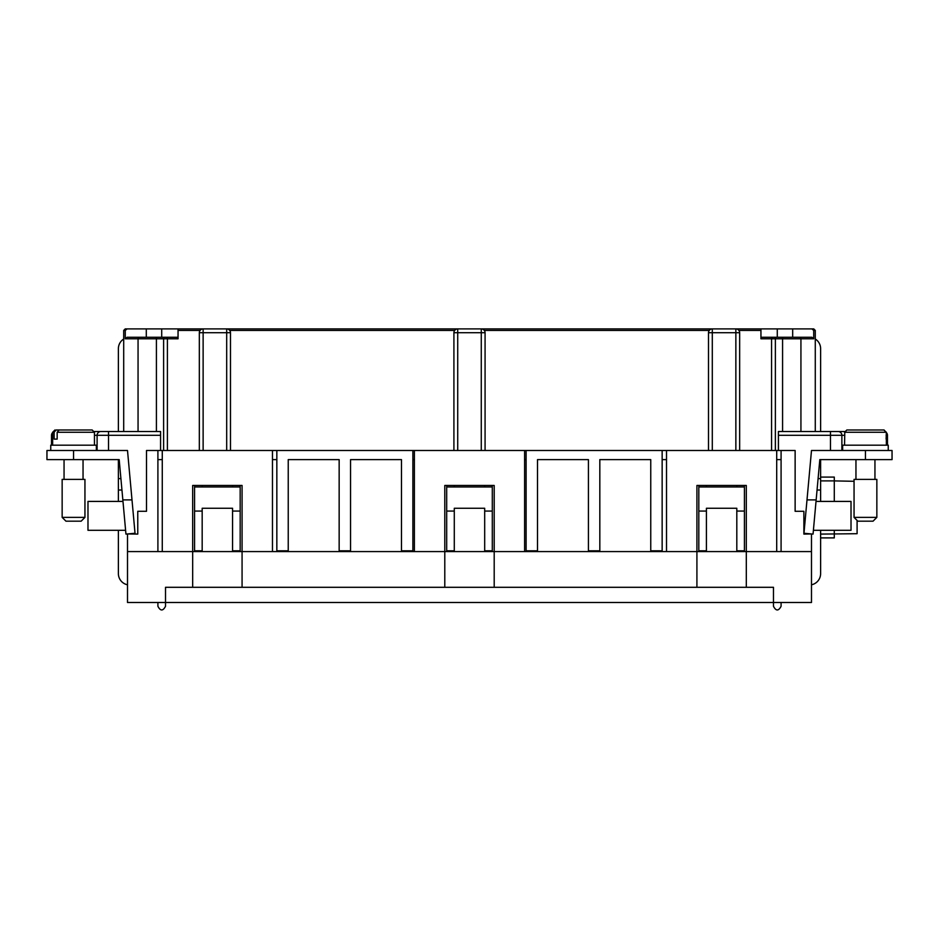 <?xml version="1.0" encoding="UTF-8"?>
<svg xmlns="http://www.w3.org/2000/svg" width="939" height="939" viewBox="0 0 939 939"><rect width="100%" height="100%" fill="white"/><g stroke="black" fill="none" stroke-linecap="round" stroke-linejoin="round"><path stroke-width="1.41" d="M230.478 450.497L230.478 332.711A3.803 3.803 0 0 0 226.686 328.908L481.273 328.908A3.803 3.803 0 0 1 485.076 332.711L485.076 450.497M782.574 431.506L782.574 338.791L760.942 338.791L760.942 328.908L481.273 328.908A3.803 3.803 0 0 1 485.076 332.711L457.716 332.711L457.716 328.908A3.803 3.803 0 0 0 453.913 332.711L453.913 450.497M123.702 431.506L123.702 330.422L125.263 330.422L127.082 328.908L203.129 328.908A3.803 3.803 0 0 0 199.326 332.711L199.326 450.497M161.708 328.908L161.708 337.265M760.942 328.908L792.68 328.908L792.68 337.265M800.932 431.506L800.932 338.791L782.574 338.791L782.574 337.265L811.906 337.265L813.714 338.791L813.714 330.422L811.906 328.908L792.68 328.908M782.574 337.265L760.942 337.265M127.504 533.951L137.763 534.091L137.763 511.297L146.507 511.297L146.507 450.497L526.11 450.497L526.11 550.817L537.507 550.817L537.507 459.617L588.424 459.617L588.424 550.817L599.821 550.817L599.821 459.617L650.75 459.617L650.75 550.817L662.148 550.817L662.148 450.497L795.133 450.497L795.133 511.297L803.878 511.297L803.878 534.091L811.484 533.951L811.484 575.9M834.278 431.506L841.872 431.506L834.278 431.506M51.504 445.18L51.504 435.297A3.803 3.803 0 0 1 52.654 432.586A3.803 3.803 0 0 0 51.504 435.297L52.654 435.297M97.104 431.506L104.71 431.506L97.104 431.506M94.323 431.506L160.569 431.506L160.569 435.297L108.513 435.297L108.513 431.506L104.71 431.506M744.416 511.062L736.81 511.062L736.81 550.817L744.416 550.817L744.416 486.977L698.816 486.977L698.816 485.463M414.392 450.497L414.392 551.58L494.196 551.58L494.196 587.298L444.793 587.298L444.793 485.463L494.196 485.463L494.196 551.58L524.596 551.58L524.596 450.497M272.474 459.617L276.841 459.617M194.573 486.977L194.573 550.817L202.178 550.817L202.178 508.269L232.567 508.269L232.567 511.062L240.173 511.062L240.173 486.977L194.573 486.977L194.573 485.463M777.281 328.908L777.281 337.265M138.056 431.506L138.056 338.791A1.514 1.467 -90 0 1 139.524 337.265L156.414 337.265L156.414 338.791L163.609 338.791L163.609 450.497M178.046 337.265L146.296 337.265L146.296 328.908M139.524 337.265L127.082 337.265L125.263 338.791L125.263 330.422M157.905 459.617L162.271 459.617M178.046 328.908L178.046 338.791L167.4 338.791L167.4 450.497M844.9 431.506L778.419 431.506L778.419 450.497M276.841 450.497L276.841 550.817L288.238 550.817L288.238 459.617L339.155 459.617L339.155 550.817L350.552 550.817L350.552 459.617L401.469 459.617L401.469 550.817L412.878 550.817L412.878 450.497M454.288 511.062L454.288 550.817L446.694 550.817L446.694 486.977L492.294 486.977L492.294 511.062L484.688 511.062L484.688 508.269L454.288 508.269L454.288 511.062L446.694 511.062M232.567 485.463L232.567 486.977M240.173 485.463L240.173 486.977M739.662 450.497L739.662 332.711A3.803 3.803 0 0 0 735.859 328.908L735.859 332.711L712.302 332.711L712.302 450.497M775.379 450.497L775.379 337.265L773.102 337.265A1.514 1.514 0 0 0 771.576 338.791L771.576 450.497M484.688 485.463L484.688 486.977M492.294 511.062L492.294 550.817L484.688 550.817L484.688 511.062M160.569 435.297L160.569 450.497M841.872 450.497L841.872 435.297A3.803 3.803 0 0 0 841.555 433.783M666.514 450.497L666.514 551.58L524.596 551.58M781.084 450.497L781.084 551.58L696.914 551.58L696.914 485.463L746.305 485.463L746.305 587.298L696.914 587.298L696.914 551.58L666.514 551.58M776.706 551.58L776.706 450.497M815.275 431.506L815.275 330.422L813.761 328.908L811.906 328.908M100.907 431.506A3.803 3.803 0 0 0 97.104 435.297L97.104 450.497M887.472 445.18L887.472 435.297A3.803 3.803 0 0 0 886.123 432.398M662.148 459.617L666.514 459.617M202.178 485.463L202.178 486.977M708.499 332.711L712.302 332.711L712.302 328.908A3.803 3.803 0 0 0 708.499 332.711L708.499 450.497M414.392 459.617L412.878 459.617M744.416 485.463L744.416 486.977M736.81 485.463L736.81 486.977M736.81 511.062L736.81 508.269L706.41 508.269L706.41 550.817L698.816 550.817L698.816 511.062L706.41 511.062M162.271 450.497L162.271 551.58L127.504 551.58L127.504 534.091M414.392 551.58L192.671 551.58L192.671 485.463L242.074 485.463L242.074 587.298L192.671 587.298L192.671 551.58L162.271 551.58M272.474 551.58L272.474 450.497M192.671 587.298L165.51 587.298L165.51 606.289C162.975 611.172 160.44 611.172 157.905 606.289L157.905 602.498M492.294 485.463L492.294 486.977M526.11 459.617L524.596 459.617M240.173 511.062L240.173 550.817L232.567 550.817L232.567 511.062M844.771 435.297L841.872 435.297A3.803 3.803 0 0 0 838.081 431.506A3.803 3.803 0 0 1 841.872 435.297L830.475 435.297L830.475 450.497M776.706 459.617L781.084 459.617M781.084 551.58L811.484 551.58L811.484 602.498L773.478 602.498L773.478 606.289C776.013 611.172 778.548 611.172 781.084 606.289L781.084 602.498M127.504 551.58L127.504 602.498L773.478 602.498L773.478 587.298L746.305 587.298M194.573 511.062L202.178 511.062M167.4 338.791A1.514 1.514 0 0 0 165.886 337.265A1.514 1.514 0 0 1 167.4 338.791L163.609 338.791L163.609 337.265M706.41 486.977L706.41 485.463M446.694 485.463L446.694 486.977M811.484 551.58L811.484 534.091M698.816 511.062L698.816 486.977M454.288 485.463L454.288 486.977M526.11 450.497L662.148 450.497M157.905 450.497L157.905 551.58M696.914 587.298L494.196 587.298M444.793 587.298L242.074 587.298M118.384 431.506L118.384 348.662A11.397 11.397 0 0 1 123.702 339.026M118.384 530.3L118.384 573.612A11.397 11.397 0 0 0 127.504 584.786M121.941 490.017L118.384 490.017L118.384 501.414M118.384 490.017L118.384 459.617L119.183 459.617L46.95 459.617L46.95 450.497L127.504 450.497L132 499.9L122.845 499.9L125.943 534.091L135.028 533.27L132 499.9M96.353 450.497L96.353 445.18L50.753 445.18L50.753 450.497M52.654 445.18L52.654 432.257L54.122 432.257L56.117 429.98L69.392 429.98M94.452 445.18L94.452 432.257L92.163 429.98L90.977 429.98M57.162 439.1L54.122 439.1L57.162 439.1L57.162 432.257L59.157 429.98L92.163 429.98M74.662 429.98L70.484 429.98M65.214 429.98L56.117 429.98M54.122 439.1L54.122 432.257M83.043 479.383L83.043 459.617M64.052 479.383L64.052 459.617M62.15 479.383L84.944 479.383L84.944 517.377L62.15 517.377L62.15 479.383M84.944 517.377L81.153 521.18L65.953 521.18L62.15 517.377M119.183 459.617L122.845 499.9M125.603 530.3L87.984 530.3L87.984 501.414L122.974 501.414M815.275 339.014A11.397 11.397 0 0 1 820.616 348.662L820.616 431.506M811.484 584.786A11.397 11.397 0 0 0 820.616 573.612L820.616 530.3M818.092 478.62L820.616 478.62L820.616 459.617L819.817 459.617L816.155 499.9L807 499.9L803.972 533.27L813.057 534.091L816.155 499.9M820.616 478.62L820.616 501.414M834.29 530.3L834.29 537.894L820.616 537.894M857.096 520.417L857.096 533.704L820.616 534.091M820.616 477.094L834.29 477.094L834.29 480.897L820.616 480.897M854.056 481.296L834.29 480.897L834.29 501.414M817.059 490.017L820.616 490.017M865.453 459.617L865.453 450.497L892.05 450.497L892.05 459.617L819.817 459.617M855.957 479.383L855.957 459.617M874.948 479.383L874.948 459.617M854.056 517.377L854.056 479.383L876.85 479.383L876.85 517.377L873.047 521.18L857.847 521.18L854.056 517.377L876.85 517.377M886.346 432.597L884.069 429.992M844.548 445.18L844.771 432.257L846.837 429.98L883.822 429.98L886.123 432.069M813.397 530.3L851.016 530.3L851.016 501.414L816.026 501.414M807 499.9L811.496 450.497L865.453 450.497M888.247 450.497L888.247 445.18L842.647 445.18L842.647 450.497M886.346 445.18L886.346 439.1M886.123 439.1L886.346 432.257M883.822 429.98L868.493 429.98M862.413 429.98L846.861 429.992L844.548 432.257M199.326 332.711L203.129 332.711L203.129 328.908L226.686 328.908L226.686 332.711L230.478 332.711M125.227 328.908L127.082 328.908L125.227 328.908L123.702 330.422M574.75 328.908L567.907 328.908M523.833 328.908L516.99 328.908M421.998 328.908L415.155 328.908M371.081 328.908L364.238 328.908M229.726 330.422L454.676 330.422M709.262 330.422L484.313 330.422M226.686 450.497L226.686 332.711L203.129 332.711L203.129 450.497M178.046 330.422L200.089 330.422M94.452 435.297L108.513 435.297L108.513 450.497M481.273 328.908L481.273 450.497M457.716 328.908A3.803 3.803 0 0 0 453.913 332.711L457.716 332.711L457.716 450.497M735.859 450.497L735.859 332.711L739.662 332.711A3.803 3.803 0 0 0 735.859 328.908M771.576 338.791A1.514 1.514 0 0 1 773.102 337.265M156.414 431.506L156.414 338.791L125.263 338.791M886.123 435.297L887.472 435.297M813.714 338.791L800.932 338.791A1.514 1.467 90 0 0 799.465 337.265M778.419 435.297L830.475 435.297L830.475 431.506M815.275 330.422L813.714 330.422M760.942 330.422L738.899 330.422M57.162 432.257L94.452 432.257M120.908 478.62L118.384 478.62M73.547 459.617L73.547 450.497M844.771 432.257L886.123 432.257M52.654 432.257L54.931 429.98"/></g></svg>
